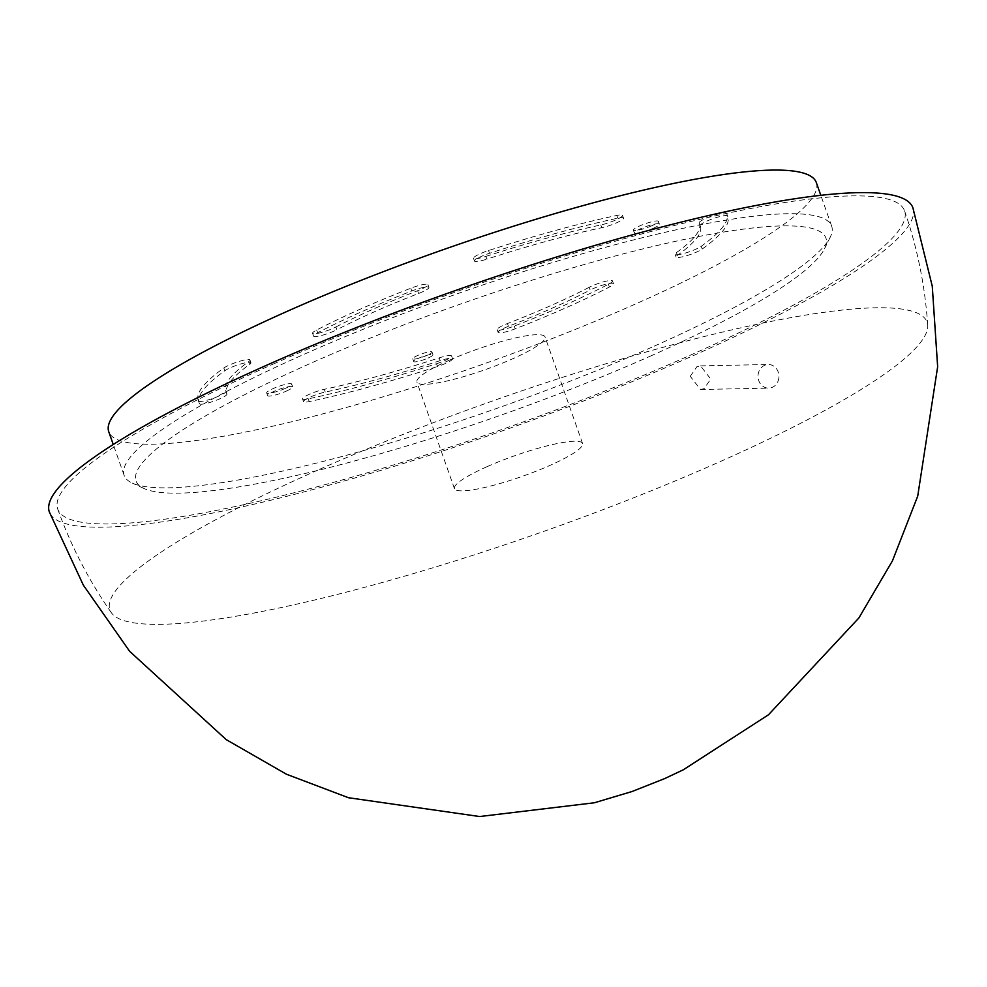 <?xml version="1.0" encoding="UTF-8"?>
<svg xmlns="http://www.w3.org/2000/svg" width="987" height="987" viewBox="0 0 987 987"><rect width="100%" height="100%" fill="white"/><g stroke="black" fill="none" stroke-linecap="round" stroke-linejoin="round"><path stroke-width="0.74" stroke-dasharray="4.93 3.7" d="M912.913 207.862A457.771 73.976 -19.4 0 1 693.158 355.678A457.771 73.976 -19.4 0 1 49.35 511.969M690.246 376.306L696.945 366.683L700.56 365.893L710.751 379.057L704.052 388.681L700.437 389.47L690.246 376.306M778.879 377.7A11.819 10.475 88.9 0 1 768.713 388.138A11.819 10.475 88.9 0 1 758.065 374.961A11.819 10.475 88.9 0 1 768.231 364.511A11.819 10.475 88.9 0 1 778.879 377.7M273.214 364.067A448.912 72.544 -19.4 0 1 904.548 210.799A448.912 72.544 -19.4 0 1 689.049 355.764A448.912 72.544 -19.4 0 1 57.702 509.021A448.912 72.544 -19.4 0 1 273.214 364.067M317.876 470.059A433.17 70.003 160.6 0 0 111.371 612.73A433.17 70.003 160.6 0 0 719.141 462.052A433.17 70.003 160.6 0 0 927.706 325.241A433.17 70.003 160.6 0 0 317.876 470.059M487.035 466.678A67.93 10.98 -19.4 0 1 582.564 443.484A67.93 10.98 -19.4 0 1 549.956 465.42A67.93 10.98 -19.4 0 1 454.427 488.614A67.93 10.98 -19.4 0 1 487.035 466.678M449.517 360.144A67.93 10.98 160.6 0 0 416.909 382.08A67.93 10.98 160.6 0 0 512.438 358.886A67.93 10.98 160.6 0 0 545.046 336.949A67.93 10.98 160.6 0 0 449.517 360.144M650.359 356.134A365.696 59.097 160.6 0 0 824.478 248.81A365.696 59.097 160.6 0 0 671.197 242.271A365.696 59.097 160.6 0 0 311.596 362.895A365.696 59.097 160.6 0 0 143.917 488.466A365.696 59.097 160.6 0 0 650.359 356.134M651.63 347.313A375.072 60.614 -19.4 0 1 132.196 483.05A375.072 60.614 -19.4 0 1 124.128 475.364A375.072 60.614 -19.4 0 1 304.181 354.247A375.072 60.614 -19.4 0 1 831.683 226.196A375.072 60.614 -19.4 0 1 830.203 237.238A375.072 60.614 -19.4 0 1 651.63 347.313M816.323 182.558A375.072 60.614 -19.4 0 1 636.257 303.675A375.072 60.614 -19.4 0 1 108.755 431.726M198.535 401.03A14.558 2.356 160.6 0 0 218.978 396.021A14.558 2.356 160.6 0 0 225.961 391.321A14.558 2.356 160.6 0 0 225.949 391.284A251.154 40.59 -19.4 0 1 225.653 390.568A251.154 40.59 -19.4 0 1 248.638 361.674A14.558 2.356 160.6 0 0 249.97 359.996A14.558 2.356 160.6 0 0 238.903 361.476A14.558 2.356 160.6 0 0 223.839 367.991A280.259 45.291 160.6 0 0 198.19 400.228A280.259 45.291 160.6 0 0 198.535 401.03L199.497 403.782A14.558 2.356 160.6 0 0 219.953 398.773A14.558 2.356 160.6 0 0 226.936 394.072A14.558 2.356 160.6 0 0 226.924 394.035L225.961 391.321M699.129 223A251.154 40.59 -19.4 0 1 699.425 223.716A251.154 40.59 -19.4 0 1 676.44 252.61A14.558 2.356 160.6 0 0 675.108 254.288A14.558 2.356 160.6 0 0 695.576 249.316A14.558 2.356 160.6 0 0 701.239 246.294A280.259 45.291 160.6 0 0 726.888 214.056A280.259 45.291 160.6 0 0 726.543 213.254A14.558 2.356 160.6 0 0 711.923 215.956A14.558 2.356 160.6 0 0 699.104 222.963A14.558 2.356 160.6 0 0 699.129 223L700.091 225.752A251.154 40.59 160.6 0 1 700.4 226.467L699.425 223.716M436.501 363.747A14.558 2.356 160.6 0 0 444.594 360.674A14.558 2.356 160.6 0 0 451.577 355.974A14.558 2.356 160.6 0 0 439.203 357.874A251.154 40.59 -19.4 0 1 324.267 389.322A14.558 2.356 160.6 0 0 309.634 394.171A14.558 2.356 160.6 0 0 302.528 398.921A14.558 2.356 160.6 0 0 308.252 398.847A280.259 45.291 160.6 0 0 436.501 363.747L437.475 366.498A14.558 2.356 160.6 0 0 445.569 363.426A14.558 2.356 160.6 0 0 452.552 358.725A14.558 2.356 160.6 0 0 440.177 360.625A251.154 40.59 160.6 0 1 325.241 392.073A14.558 2.356 160.6 0 0 310.597 396.922A14.558 2.356 160.6 0 0 303.502 401.672A14.558 2.356 160.6 0 0 309.215 401.598A280.259 45.291 160.6 0 0 437.475 366.498M485.863 256.41A251.154 40.59 -19.4 0 1 600.799 224.962A14.558 2.356 160.6 0 0 615.555 220.064A14.558 2.356 160.6 0 0 622.538 215.363A14.558 2.356 160.6 0 0 616.826 215.437A280.259 45.291 160.6 0 0 488.577 250.538A14.558 2.356 160.6 0 0 473.489 258.31A14.558 2.356 160.6 0 0 485.863 256.41L486.838 259.162A251.154 40.59 160.6 0 1 601.774 227.713A14.558 2.356 160.6 0 0 616.53 222.815A14.558 2.356 160.6 0 0 623.513 218.115A14.558 2.356 160.6 0 0 617.8 218.189A280.259 45.291 160.6 0 0 489.54 253.289A14.558 2.356 160.6 0 0 474.463 261.061A14.558 2.356 160.6 0 0 486.838 259.162M589.177 287.303A191.737 30.992 -19.4 0 1 551.351 305.365A191.737 30.992 -19.4 0 1 507.454 323.563A14.558 2.356 160.6 0 0 497.14 329.646A14.558 2.356 160.6 0 0 514.276 326.055A220.841 35.692 160.6 0 0 564.823 305.106A220.841 35.692 160.6 0 0 608.411 284.293A14.558 2.356 160.6 0 0 612.52 280.962A14.558 2.356 160.6 0 0 603.76 281.776A14.558 2.356 160.6 0 0 589.177 287.303L590.152 290.055A191.737 30.992 160.6 0 1 552.313 308.117A191.737 30.992 160.6 0 1 508.428 326.315A14.558 2.356 160.6 0 0 498.102 332.385A14.558 2.356 160.6 0 0 515.239 328.807A220.841 35.692 160.6 0 0 565.798 307.845A220.841 35.692 160.6 0 0 609.374 287.032A14.558 2.356 160.6 0 0 613.495 283.713A14.558 2.356 160.6 0 0 604.735 284.527A14.558 2.356 160.6 0 0 590.152 290.055M335.888 326.981A191.737 30.992 -19.4 0 1 417.624 290.721A14.558 2.356 160.6 0 0 420.955 289.339A14.558 2.356 160.6 0 0 427.939 284.638A14.558 2.356 160.6 0 0 410.802 288.229A220.841 35.692 160.6 0 0 316.667 330.003A14.558 2.356 160.6 0 0 312.558 333.322A14.558 2.356 160.6 0 0 333.026 328.363A14.558 2.356 160.6 0 0 335.888 326.981L336.863 329.732A191.737 30.992 160.6 0 1 418.587 293.472A14.558 2.356 160.6 0 0 421.918 292.09A14.558 2.356 160.6 0 0 428.901 287.39A14.558 2.356 160.6 0 0 411.764 290.98A220.841 35.692 160.6 0 0 317.641 332.742A14.558 2.356 160.6 0 0 313.521 336.073A14.558 2.356 160.6 0 0 333.988 331.101A14.558 2.356 160.6 0 0 336.863 329.732M427.1 355.308A10.203 1.653 -19.4 0 1 412.751 358.787A10.203 1.653 -19.4 0 1 417.649 355.493A10.203 1.653 -19.4 0 1 431.998 352.014A10.203 1.653 -19.4 0 1 427.1 355.308M285.329 388.372A13.275 2.147 -19.4 0 1 266.65 392.912A13.275 2.147 -19.4 0 1 273.029 388.619A13.275 2.147 -19.4 0 1 291.696 384.091A13.275 2.147 -19.4 0 1 285.329 388.372M652.049 225.665A13.275 2.147 -19.4 0 1 633.383 230.193A13.275 2.147 -19.4 0 1 639.749 225.912A13.275 2.147 -19.4 0 1 658.428 221.372A13.275 2.147 -19.4 0 1 652.049 225.665M653.024 228.416A13.275 2.147 160.6 0 0 659.39 224.123A13.275 2.147 160.6 0 0 640.723 228.663A13.275 2.147 160.6 0 0 634.345 232.944A13.275 2.147 160.6 0 0 653.024 228.416M286.292 391.123A13.275 2.147 160.6 0 0 292.67 386.842A13.275 2.147 160.6 0 0 273.991 391.37A13.275 2.147 160.6 0 0 267.625 395.664A13.275 2.147 160.6 0 0 286.292 391.123M428.062 358.059A10.203 1.653 160.6 0 0 432.96 354.765A10.203 1.653 160.6 0 0 418.611 358.244A10.203 1.653 160.6 0 0 413.713 361.538A10.203 1.653 160.6 0 0 428.062 358.059M700.4 226.467A251.154 40.59 160.6 0 1 677.415 255.362A14.558 2.356 160.6 0 0 676.083 257.039A14.558 2.356 160.6 0 0 696.551 252.067A14.558 2.356 160.6 0 0 702.201 249.045A280.259 45.291 160.6 0 0 727.851 216.807A280.259 45.291 160.6 0 0 727.518 215.993A14.558 2.356 160.6 0 0 712.885 218.707A14.558 2.356 160.6 0 0 700.079 225.702A14.558 2.356 160.6 0 0 700.091 225.752M199.497 403.782A280.259 45.291 160.6 0 1 199.164 402.98A280.259 45.291 160.6 0 1 224.814 370.742A14.558 2.356 160.6 0 1 239.878 364.228A14.558 2.356 160.6 0 1 250.932 362.747A14.558 2.356 160.6 0 1 249.6 364.425A251.154 40.59 160.6 0 0 226.615 393.32A251.154 40.59 160.6 0 0 226.924 394.035L225.949 391.284M317.641 332.742L316.667 330.003M418.587 293.472L417.624 290.721M515.239 328.807L514.276 326.055M601.774 227.713L600.799 224.962M677.415 255.362L676.44 252.61M411.764 290.98L410.802 288.229M508.428 326.315L507.454 323.563M609.374 287.032L608.411 284.293M617.8 218.189L616.826 215.437M489.54 253.289L488.577 250.538M325.241 392.073L324.267 389.322M439.203 357.874L440.177 360.625M309.215 401.598L308.252 398.847M702.201 249.045L701.239 246.294M727.518 215.993L726.543 213.254M249.6 364.425L248.638 361.674M224.814 370.742L223.839 367.991M700.437 389.495L768.713 388.138M111.371 612.73C88.855 580.541 70.965 545.971 57.702 509.021M927.706 325.241C925.09 286.057 917.367 247.91 904.548 210.799M454.427 488.614L416.909 382.08M143.917 488.466L132.196 483.05M124.128 475.364L113.258 444.508M831.683 226.196L820.814 195.327M824.478 248.81L830.203 237.238M700.56 365.869L768.231 364.511M582.564 443.484L545.046 336.949M659.39 224.123L658.428 221.372M292.67 386.842L291.696 384.091M432.96 354.765L431.998 352.014M313.521 336.073L312.558 333.322M676.083 257.039L675.108 254.288M428.901 287.39L427.939 284.638M613.495 283.713L612.52 280.962M498.102 332.385L497.14 329.646M623.513 218.115L622.538 215.363M474.463 261.061L473.489 258.31M452.552 358.725L451.577 355.974M303.502 401.672L302.528 398.921M700.079 225.702L699.104 222.963M727.851 216.807L726.888 214.056M226.615 393.32L225.653 390.568M199.164 402.98L198.19 400.228M250.932 362.747L249.97 359.996M413.713 361.538L412.751 358.787M267.625 395.664L266.65 392.912M634.345 232.944L633.383 230.193"/><path stroke-width="1.48" d="M49.35 511.969A457.771 73.976 -19.4 0 1 269.106 364.141A457.771 73.976 -19.4 0 1 912.913 207.862L932.271 286.205L937.65 366.757L917.713 496.14L892.445 560.838L858.85 617.998L768.478 714.785L683.349 769.774L664.646 778.607L632.099 791.5L594.359 802.776L479.633 816.533L348.473 797.73L286.477 774.24L226.245 739.645L129.63 651.309L83.352 585.155L49.35 511.969M113.258 444.508L108.755 431.726A375.072 60.614 -19.4 0 1 288.821 310.609A375.072 60.614 -19.4 0 1 816.323 182.558L820.814 195.327"/></g></svg>
